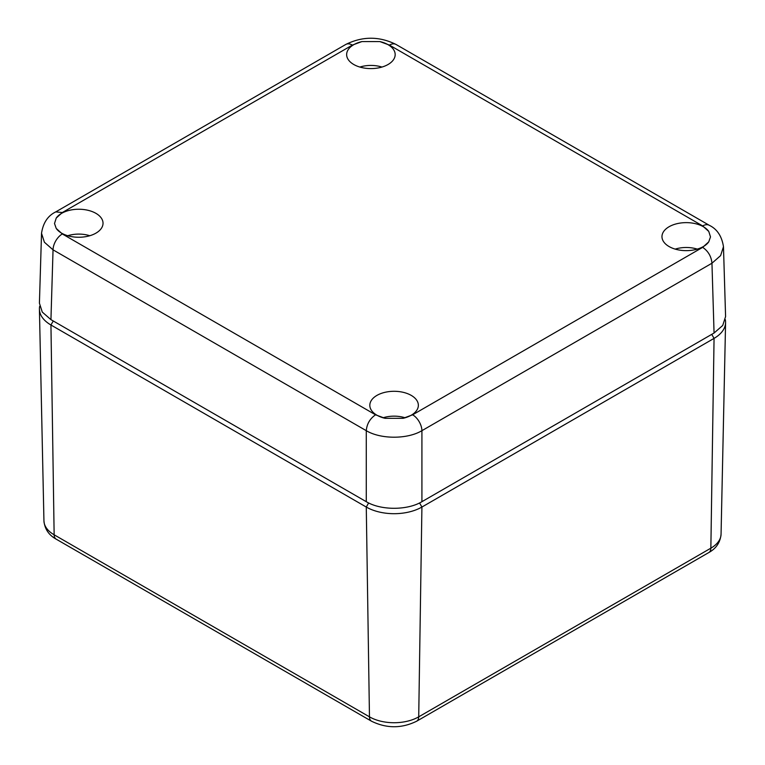 <?xml version="1.0" encoding="UTF-8"?>
<svg xmlns="http://www.w3.org/2000/svg" width="765" height="765" viewBox="0 0 765 765"><rect width="100%" height="100%" fill="white"/><g stroke="black" fill="none" stroke-linecap="round" stroke-linejoin="round"><path stroke-width="1.15" d="M725.316 319.646A39.35 22.721 180 0 1 725.583 322.591A39.35 22.721 180 0 1 714.061 338.379L421.917 507.042A39.35 22.721 180 0 1 366.272 507.042L368.634 502.949M53.263 320.975L50.939 324.991A39.35 22.721 180 0 1 39.417 309.203A39.35 22.721 180 0 1 39.684 306.258M50.939 324.991L366.272 507.042L369.466 716.843L54.143 534.792L50.939 324.991M711.737 334.362L714.061 338.379L710.857 548.18A34.827 20.1 0 0 0 721.06 534.209C720.305 542.337 716.231 548.448 708.82 552.54A9.84 5.68 -120 0 0 710.857 548.18L418.713 716.843A34.827 20.1 0 0 1 369.466 716.843A9.84 5.68 120 0 0 371.503 721.204L306.583 683.728A9.84 5.68 120 0 1 306.316 683.556L83.729 555.046A9.84 5.68 120 0 0 83.997 555.218A9.84 5.68 120 0 0 84.284 555.361M419.555 502.949L421.917 507.042L418.713 716.843A9.84 5.68 -120 0 1 416.676 721.204L444.503 705.139A9.84 5.68 -120 0 0 444.771 704.976L681.271 568.433A9.84 5.68 -120 0 1 681.003 568.605A9.84 5.68 -120 0 1 680.716 568.749M723.47 246.684L725.583 316.567L722.724 325.469L714.061 333.024L421.917 501.687C407.429 510.494 380.76 510.494 366.272 501.687L50.939 319.636L42.276 312.082L39.417 303.179L41.53 233.306L44.389 242.228L53.043 249.839L50.939 319.636M379.889 41.578L361.922 41.578A24.26 14.009 0 0 0 346.65 54.841A24.26 14.009 0 0 0 377.738 68.028A24.26 14.009 0 0 0 395.17 54.841A24.26 14.009 0 0 0 379.889 41.578L389.452 45.097L702.681 225.933A13.12 7.574 -60 0 1 709.241 225.283C717.073 229.012 721.816 236.156 723.47 246.693L720.611 255.615L711.957 263.227L714.061 333.024M708.773 241.826L710.494 236.901L708.773 231.451A24.26 14.009 0 0 0 679.406 223.198A24.26 14.009 0 0 0 661.974 236.901A24.26 14.009 0 0 0 693.071 250.078A24.26 14.009 0 0 0 708.773 241.826L702.681 247.344L412.641 414.802L403.079 418.321A24.26 14.009 0 0 0 418.35 405.565A24.26 14.009 0 0 0 387.262 391.862A24.26 14.009 0 0 0 369.83 405.565A24.26 14.009 0 0 0 385.111 418.321L403.079 418.321M702.681 247.344C708.237 251.169 711.326 256.457 711.957 263.227L421.917 430.676C407.429 439.378 380.76 439.378 366.272 430.676L366.272 501.687M56.227 218.063L54.506 223.514L56.227 228.439A24.26 14.009 0 0 0 85.594 236.691A24.26 14.009 0 0 0 103.026 223.514A24.26 14.009 0 0 0 71.929 209.811A24.26 14.009 0 0 0 56.227 218.063L62.319 212.546L55.759 211.895C47.86 215.711 43.117 222.845 41.53 233.296M383.055 417.786A22.95 13.254 180 0 1 387.635 416.686A22.95 13.254 180 0 1 405.125 417.786M359.875 67.062A22.95 13.254 180 0 1 364.446 65.962A22.95 13.254 180 0 1 381.945 67.062M67.731 235.725A22.95 13.254 180 0 1 72.302 234.635A22.95 13.254 180 0 1 89.801 235.725M675.199 249.113A22.95 13.254 180 0 1 679.769 248.023A22.95 13.254 180 0 1 697.269 249.113M43.94 520.822A34.827 20.1 0 0 0 54.143 534.792A9.84 5.68 -60 0 0 56.18 539.153C48.75 535.031 44.666 528.921 43.94 520.822L39.417 309.203M389.452 45.097A13.12 7.574 -60 0 1 396.012 44.447L709.241 225.283M702.681 225.933L708.773 231.451M412.641 414.802A13.12 7.574 -120 0 1 421.917 430.676L421.917 501.687M62.319 233.956A13.12 7.574 -60 0 0 53.043 249.839L366.272 430.676C366.894 423.906 369.992 418.618 375.548 414.802L62.319 233.956L56.227 228.439M385.111 418.321L375.548 414.802M62.319 212.546L352.359 45.097A13.12 7.574 -120 0 0 345.799 44.447L55.759 211.895M352.359 45.097L361.922 41.578M721.06 534.209L725.583 322.591M56.18 539.153L83.997 555.218M416.676 721.204C401.625 728.576 386.564 728.576 371.503 721.204M708.82 552.54L681.003 568.605M345.799 44.447C362.543 36.165 379.277 36.165 396.012 44.447"/></g></svg>
